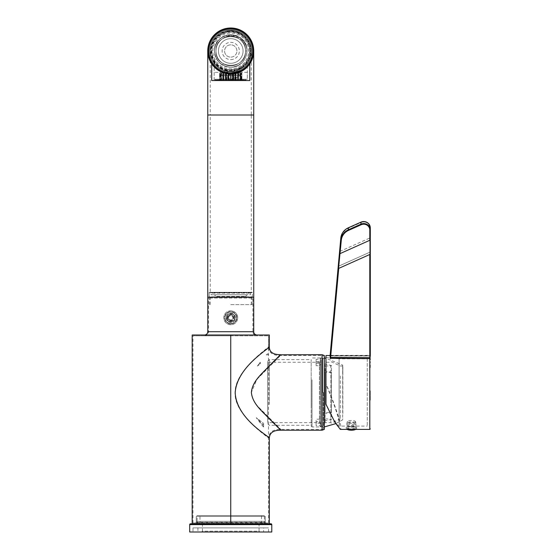 <?xml version="1.0" encoding="UTF-8"?>
<svg xmlns="http://www.w3.org/2000/svg" width="560" height="560" viewBox="0 0 560 560"><rect width="100%" height="100%" fill="white"/><g stroke="black" fill="none" stroke-linecap="round" stroke-linejoin="round"><path stroke-width="0.42" stroke-dasharray="2.8 2.1" d="M266.245 354.879C267.659 354.83 267.659 354.83 266.245 354.879L267.309 353.619L268.317 354.809L266.245 354.879L267.309 353.619L268.317 354.809L266.245 354.879M257.019 334.999L204.484 334.999L257.019 334.999M257.019 335.818L204.484 335.818L257.019 335.818C254.52 335.573 253.155 334.208 252.91 331.716L208.586 331.716L252.91 331.716L252.91 298.06L208.586 298.06L252.91 298.06M204.484 335.818C206.976 335.573 208.341 334.208 208.586 331.716L208.586 298.06M264.404 516.404L264.404 522.641L265.552 523.789L195.944 523.789L197.092 522.641L264.404 522.641L197.092 522.641L197.092 516.404L264.404 516.404L197.092 516.404M195.944 523.789L265.552 523.789M230.748 323.918C234.493 323.554 236.544 321.496 236.908 317.758C236.544 314.02 234.493 311.969 230.748 311.605C227.01 311.969 224.959 314.02 224.595 317.758C224.959 321.496 227.01 323.547 230.748 323.918C234.486 323.547 236.537 321.496 236.908 317.758C236.537 314.02 234.486 311.969 230.748 311.605C227.003 311.969 224.952 314.02 224.595 317.758C224.952 321.496 227.003 323.554 230.748 323.918M253.729 297.241L207.767 297.241L253.729 297.241M230.748 304.626L252.091 304.626L230.748 304.626M230.748 523.789L192.171 523.789L269.325 523.789L230.748 523.789L230.748 334.999L254.555 334.999M269.325 523.789L269.325 438.137C270.606 438.137 233.8 415.352 235.193 392.483C234.913 369.614 271.187 346.661 269.325 346.661M226.478 317.758C226.73 320.348 228.151 321.776 230.748 322.028C233.345 321.776 234.766 320.348 235.018 317.758A4.27 4.27 0 0 0 230.748 313.488A4.27 4.27 0 0 0 226.478 317.758A4.27 4.27 0 0 0 230.748 322.028A4.27 4.27 0 0 0 235.018 317.758C235.284 312.249 226.219 312.249 226.478 317.758C226.212 323.26 235.277 323.274 235.018 317.758C234.766 315.168 233.345 313.747 230.748 313.488C228.151 313.747 226.73 315.168 226.478 317.758M227.304 317.758A3.451 3.451 0 0 0 230.748 321.209A3.451 3.451 0 0 0 234.199 317.758C231.896 313.313 229.6 313.313 227.304 317.758C229.6 322.21 231.896 322.21 234.199 317.758A3.451 3.451 0 0 0 230.748 314.314A3.451 3.451 0 0 0 227.304 317.758M322.07 430.213L322.07 354.697M280.805 430.213L268.737 418.25C262.458 411.362 252.497 403.97 251.377 392.455C251.601 387.758 253.876 382.942 258.209 378.007L280.469 355.516L258.209 378.007C253.778 383.152 251.503 387.968 251.377 392.455C251.993 397.796 254.296 402.591 258.286 406.84L280.805 429.394L258.293 406.84C254.303 402.605 252 397.81 251.377 392.455L256.942 379.309L266.14 369.012L279.692 355.509M279.832 355.362L280.378 354.788M324.324 355.516L324.324 429.394M323.176 392.455L323.176 426.111L323.176 392.455M195.608 522.97L196.273 522.305L265.223 522.305L196.273 522.305L196.273 516.404L265.223 516.404L196.273 516.404L265.223 516.404L196.273 516.404L197.092 515.585L264.404 515.585L265.223 516.404L265.223 522.305L265.895 522.97L195.608 522.97L265.895 522.97M230.748 310.779C226.499 311.199 224.175 313.523 223.769 317.758C224.175 321.993 226.499 324.324 230.748 324.737C234.99 324.324 237.314 322 237.727 317.758C237.314 313.516 234.99 311.192 230.748 310.779M237.727 317.758A6.979 6.979 0 0 0 230.748 310.779A6.979 6.979 0 0 0 223.769 317.758A6.979 6.979 0 0 0 230.748 324.737A6.979 6.979 0 0 0 237.727 317.758M235.354 317.758A4.606 4.606 0 0 0 230.748 313.152A4.606 4.606 0 0 0 226.142 317.758A4.606 4.606 0 0 0 230.748 322.364A4.606 4.606 0 0 0 235.354 317.758M321.923 392.455L321.923 429.394L321.923 392.455M323.505 392.455L323.505 428.82L323.505 392.455M322.833 392.455L322.833 357.98L322.833 392.455M320.222 392.455L320.222 357.98L320.222 392.455M230.748 335.818L268.506 335.818L192.99 335.818L230.748 335.818L230.748 522.97L268.506 522.97L192.99 522.97L230.748 522.97L230.748 335.818M323.505 428.82L321.923 429.394L280.805 429.394C273.175 429.212 269.073 432.131 268.506 438.137L268.506 346.661C268.625 352.562 272.608 355.516 280.469 355.516L321.923 355.516L323.505 356.09M268.506 522.97L268.506 438.137C269.759 438.137 233.73 415.352 235.095 392.483C234.822 369.614 270.333 346.661 268.506 346.661L268.506 335.818L268.506 346.661M192.99 522.97L192.99 335.818M230.748 334.999L192.171 334.999M263.585 426.93L256.235 417.662L262.759 424.508L256.235 417.662L263.585 423.374L263.592 427.175L256.235 417.662L263.585 423.374L263.585 426.93L263.585 425.075L262.759 424.249L263.585 425.075L263.585 423.374L263.585 426.93M262.759 424.046L262.759 424.508L262.759 424.046M257.397 366.072L260.302 362.194L260.302 363.825L260.302 363.146L257.397 366.072L260.302 363.146L260.302 362.194L260.302 363.825L257.397 366.072L260.302 362.194L260.302 363.825L257.397 366.072M319.403 363.307L316.12 363.307L316.12 365.715L319.403 365.715L319.403 422.66L319.403 421.603L316.12 421.603L316.12 419.195L319.403 419.195L321.041 420.735L321.041 360.605L321.041 361.774L319.403 363.307L319.403 362.25L267.687 362.25L267.687 422.66L267.687 362.25M319.403 419.195L319.403 362.25L321.041 360.605M320.222 423.192L320.222 357.98L320.222 359.317L316.12 359.317L316.12 361.725L320.222 361.725L320.222 426.93L320.222 425.593L316.12 425.593L316.12 423.192L320.222 423.192L321.041 422.422L321.041 420.735M312.011 379.834L312.011 426.93L312.011 379.834M267.687 403.872L267.687 361.263L267.687 403.872M269.325 404.474L269.325 359.625L269.325 404.474M320.222 361.725L321.041 362.488L321.041 426.111L321.041 424.83L320.222 425.593M311.192 380.135L311.192 426.111L311.192 380.135M311.192 404.474L311.192 359.625L311.192 404.474M316.12 423.192L316.12 419.195M316.12 421.603L316.12 425.593M321.041 424.83L321.041 423.136L319.403 421.603M319.403 365.715L321.041 364.175L321.041 423.136M321.041 364.175L321.041 362.488M316.12 365.715L316.12 361.725M316.12 363.307L316.12 359.317M321.041 361.774L321.041 360.087L320.222 359.317M321.041 422.422L321.041 360.087M342.832 413.56L342.65 365.078L342.65 419.839L335.664 423.661M324.324 414.001L324.324 357.98L324.324 414.001M342.832 371.35L342.65 365.078L325.969 358.26M324.324 365.232L324.324 423.486L324.324 364.035L324.324 365.232L325.143 365.953L325.143 412.398L324.324 412.944M340.333 375.935L340.333 418.887L340.333 375.935M324.324 413.847A42.917 28.336 180 0 0 331.45 412.685L331.45 365.575A42.917 37.646 180 0 0 324.324 364.035M342.832 408.975L342.832 366.023L342.832 408.975M324.324 371.063A42.917 28.336 0 0 1 331.45 372.225L331.45 419.335A42.917 37.646 0 0 1 324.324 420.882M324.324 419.678L325.143 418.957L325.143 422.66L325.143 372.512L330.82 372.512L330.82 422.66L330.82 418.957L331.45 419.335M325.143 418.957L330.82 418.957M325.143 372.512L324.324 371.973M325.143 365.953L330.82 365.953L330.82 412.398L325.143 412.398M330.82 372.512L331.45 372.225M331.45 365.575L330.82 365.953M331.45 412.685L330.82 412.398M230.748 71.505A20.524 20.524 0 0 1 210.224 50.981A20.524 20.524 0 0 1 230.748 30.464A20.524 20.524 0 0 1 251.272 50.981A20.524 20.524 0 0 0 230.748 30.464A20.524 20.524 0 0 0 224.672 70.588L224.672 71.442A21.343 21.343 0 0 1 230.748 29.645A21.343 21.343 0 0 1 236.824 71.442L236.824 70.588A20.524 20.524 0 0 0 251.272 50.981A20.524 20.524 0 0 1 230.748 71.505C231.98 71.484 231.98 71.484 230.748 71.505C231.98 71.484 231.98 71.484 230.748 71.505C229.523 71.484 229.523 71.484 230.748 71.505C229.523 71.484 229.523 71.484 230.748 71.505A20.524 20.524 0 0 0 251.272 50.981A20.524 20.524 0 0 1 230.748 71.505A20.524 20.524 0 0 1 210.224 50.981A20.524 20.524 0 0 1 230.748 30.464A20.524 20.524 0 0 1 251.272 50.981A20.524 20.524 0 0 1 230.748 71.505A20.524 20.524 0 0 1 210.224 50.981A20.524 20.524 0 0 1 230.748 30.464A20.524 20.524 0 0 1 251.272 50.981A20.524 20.524 0 0 0 230.748 30.464M224.672 71.442L224.672 73.15A22.981 22.981 0 0 1 230.748 28A22.981 22.981 0 0 1 253.729 50.981A22.981 22.981 0 0 1 230.748 73.969A22.981 22.981 0 0 1 207.767 50.981A22.981 22.981 0 0 1 230.748 28A22.981 22.981 0 0 1 236.824 73.15L236.824 71.442M252.336 292.313L209.16 292.313L252.336 292.313L252.336 297.241L209.16 297.241L252.336 297.241M209.16 292.313L209.16 297.241M224.672 70.588A20.524 20.524 0 0 0 236.824 70.588L236.824 73.15A22.981 22.981 0 0 1 224.672 73.15L224.672 70.588M207.767 115.01L251.272 115.01L251.272 292.313L210.224 292.313L251.272 292.313L250.446 293.132L250.446 294.777L211.05 294.777L211.05 293.132L250.446 293.132L211.05 293.132L210.224 292.313L251.272 292.313L210.224 292.313L210.224 115.01L230.748 115.01L210.224 115.01L210.224 50.981C210.945 61.537 216.398 68.236 226.59 71.078C238.777 74.039 251.692 63.518 251.272 50.981L251.272 115.01L230.748 115.01L253.729 115.01M209.573 297.241L251.923 297.241L209.573 297.241L209.16 296.828L252.336 296.828L209.16 296.828L209.16 292.726L252.336 292.726L209.16 292.726L209.573 292.313L251.923 292.313L209.573 292.313M251.923 297.241L252.336 296.828L252.336 292.726L251.923 292.313M211.05 294.777L250.446 294.777M247.163 294.777L245.525 296.415L245.525 297.241L215.971 297.241L215.971 296.415L245.525 296.415L215.971 296.415L214.333 294.777L247.163 294.777L214.333 294.777M215.971 297.241L245.525 297.241M250.285 50.981A19.537 19.537 0 0 1 230.748 70.518A19.537 19.537 0 0 1 211.211 50.981A19.537 19.537 0 0 1 230.748 31.451A19.537 19.537 0 0 1 250.285 50.981M251.104 50.981A20.356 20.356 0 0 1 230.748 71.344A20.356 20.356 0 0 1 210.392 50.981A20.356 20.356 0 0 1 230.748 30.625A20.356 20.356 0 0 1 251.104 50.981A20.356 20.356 0 0 1 230.748 71.344A20.356 20.356 0 0 1 210.392 50.981A20.356 20.356 0 0 1 230.748 30.625A20.356 20.356 0 0 1 251.104 50.981A20.356 20.356 0 0 1 230.748 71.344A20.356 20.356 0 0 1 210.392 50.981A20.356 20.356 0 0 1 230.748 30.625A20.356 20.356 0 0 1 251.104 50.981A20.356 20.356 0 0 1 230.748 71.344A20.356 20.356 0 0 1 210.392 50.981A20.356 20.356 0 0 1 230.748 30.625A20.356 20.356 0 0 1 251.104 50.981A20.356 20.356 0 0 1 230.748 71.344A20.356 20.356 0 0 1 210.392 50.981A20.356 20.356 0 0 1 230.748 30.625A20.356 20.356 0 0 1 251.104 50.981A20.356 20.356 0 0 1 230.748 71.344A20.356 20.356 0 0 1 210.392 50.981A20.356 20.356 0 0 1 230.748 30.625A20.356 20.356 0 0 1 251.104 50.981A20.356 20.356 0 0 1 230.748 71.344A20.356 20.356 0 0 1 210.392 50.981A20.356 20.356 0 0 1 230.748 30.625A20.356 20.356 0 0 1 251.104 50.981A20.356 20.356 0 0 1 227.465 71.071A20.356 20.356 0 0 1 210.392 50.981A20.356 20.356 0 0 1 230.748 30.625A20.356 20.356 0 0 1 251.104 50.981M208.586 50.981A22.162 22.162 0 0 0 227.465 72.905A22.162 22.162 0 0 1 208.586 50.981A22.162 22.162 0 0 1 230.748 28.819A22.162 22.162 0 0 1 252.91 50.981A22.162 22.162 0 0 0 230.748 28.819A22.162 22.162 0 0 0 208.586 50.981M227.465 69.552L227.465 72.905L227.465 69.552A18.851 18.851 0 0 0 234.031 69.552L234.031 72.905A22.162 22.162 0 0 0 252.91 50.981A22.162 22.162 0 0 1 234.031 72.905L234.031 69.552M212.856 50.981A17.892 17.892 0 0 1 230.748 33.089A17.892 17.892 0 0 1 248.64 50.981A17.892 17.892 0 0 1 230.748 68.88A17.892 17.892 0 0 1 212.856 50.981M227.472 322.483A5.747 5.747 0 0 0 235.473 321.034A5.747 5.747 0 0 0 234.024 313.033A5.747 5.747 0 0 0 226.023 314.489A5.747 5.747 0 0 0 227.472 322.483A5.747 5.747 0 0 0 235.473 321.034A5.747 5.747 0 0 0 234.024 313.033A5.747 5.747 0 0 0 226.023 314.489A5.747 5.747 0 0 0 227.472 322.483A5.747 5.747 0 0 1 226.023 314.489A5.747 5.747 0 0 1 234.024 313.033M228.326 316.078A2.954 2.954 0 0 1 232.428 315.336A2.954 2.954 0 0 1 233.177 319.438A2.954 2.954 0 0 0 232.428 315.336A2.954 2.954 0 0 0 228.326 316.078A2.954 2.954 0 0 0 229.068 320.187A2.954 2.954 0 0 0 233.177 319.438A2.954 2.954 0 0 1 229.068 320.187A2.954 2.954 0 0 1 228.326 316.078M228.606 318.773L230.552 320.117L232.694 319.109L232.89 316.75L230.944 315.399L228.802 316.407L228.606 318.773L230.552 320.117L232.694 319.109L232.89 316.75L230.944 315.399L228.802 316.407A2.38 2.38 0 0 1 232.106 315.805A2.38 2.38 0 0 1 232.708 319.116A2.38 2.38 0 0 1 229.39 319.718A2.38 2.38 0 0 1 228.795 316.4L228.606 318.773M202.433 523.789L202.433 531.181L259.07 531.181L259.889 532L201.607 532L202.433 531.181L259.07 531.181L259.07 523.789L202.433 523.789L259.07 523.789M197.918 527.898L197.918 532L263.585 532L263.585 527.898L197.918 527.898L263.585 527.898M192.99 532L268.506 532L192.99 532L192.99 527.898L268.506 527.898L192.99 527.898M268.506 532L268.506 527.898M264.243 523.789L197.26 523.789L264.243 523.789L264.243 521.332L197.26 521.332L264.243 521.332M197.26 523.789L197.26 521.332M265.223 521.332L196.273 521.332L265.223 521.332L265.223 516.404M196.273 521.332L196.273 516.404M199.969 523.789L261.534 523.789L199.969 523.789L199.969 515.585L261.534 515.585L199.969 515.585M261.534 523.789L261.534 515.585M264.404 515.585L197.092 515.585M270.97 523.789L190.526 523.789L270.97 523.789M355.929 424.788C356.209 422.849 346.619 422.849 346.899 424.788C346.619 426.083 356.202 426.09 355.929 424.788L355.929 427.938C356.209 426.034 346.619 426.034 346.899 427.938C346.619 429.268 356.202 429.275 355.929 427.938A4.515 1.253 180 0 1 355.474 428.491A4.515 1.253 180 0 1 350.399 429.163A4.515 1.253 180 0 1 346.899 427.938A4.515 1.253 180 0 1 347.354 427.392A4.515 1.253 180 0 1 352.429 426.72A4.515 1.253 180 0 1 355.929 427.938L355.929 423.213A4.515 1.253 180 0 1 355.474 423.759A4.515 1.253 180 0 1 350.399 424.431A4.515 1.253 180 0 1 346.899 423.213A4.515 1.253 180 0 1 346.913 423.115A4.515 1.253 180 0 1 347.354 422.66A4.515 1.253 180 0 1 352.254 421.981A4.515 1.253 180 0 1 355.915 423.115A4.515 1.253 180 0 1 355.929 423.213M346.899 424.788L346.899 423.213M367.255 358.799L367.255 426.111L367.255 358.799L339.087 358.799L339.087 421.351L339.556 424.788L339.087 426.097C337.064 425.775 332.696 418.327 325.969 403.753L325.969 383.782C333.529 400.715 341.579 424.438 340.949 427.938L340.333 429.394M325.969 357.42L339.087 358.799L339.087 426.111L367.255 426.111M330.071 358.302L330.071 356.062L330.61 355.355L330.12 355.439M330.071 355.936L369.803 355.936L369.803 355.516L370.293 356.426L370.293 355.488L369.803 355.355L330.61 355.355L339.878 251.426L369.999 237.937L369.999 252.126L338.527 266.224M370.293 229.88L370.293 227.871L369.803 227.738L369.999 237.937M370.293 358.393L370.293 359.856L370.293 358.393M370.293 367.598L370.293 361.501L370.293 367.598M370.293 390.824L370.293 400.4L370.293 390.824M369.999 252.126L338.737 266.119M325.969 383.782L325.969 355.516M339.087 421.351C337.064 412.538 332.696 400.19 325.969 384.314M325.969 404.285L325.969 403.753M339.878 251.426L369.803 238.014M369.999 240.191L339.878 253.687M369.803 252.203L369.803 355.943L330.498 355.943L330.61 355.355M350.371 429.394A5.334 1.484 180 0 1 346.08 428.001A5.334 1.484 180 0 1 346.619 427.294A5.334 1.484 180 0 1 352.716 426.503A5.334 1.484 180 0 1 356.748 428.001A5.334 1.484 180 0 1 356.209 428.589A5.334 1.484 180 0 1 352.457 429.394M347.298 429.394A4.354 1.211 180 0 1 347.494 428.47A4.354 1.211 180 0 1 353.318 427.91A4.354 1.211 180 0 1 355.327 429.527M355.075 422.128A4.074 1.134 180 0 1 350.343 422.723A4.074 1.134 180 0 1 347.354 421.547A4.074 1.134 180 0 1 347.753 421.134A4.074 1.134 180 0 1 352.177 420.518A4.074 1.134 180 0 1 355.474 421.547A4.074 1.134 180 0 1 355.075 422.128M249.627 50.981A18.879 18.879 0 0 0 230.748 32.102A18.879 18.879 0 0 0 211.869 50.981A18.879 18.879 0 0 0 230.748 69.86A18.879 18.879 0 0 0 249.627 50.981A18.879 18.879 0 0 0 230.748 32.102A18.879 18.879 0 0 0 211.869 50.981A18.879 18.879 0 0 0 230.748 69.86A18.879 18.879 0 0 0 249.627 50.981M218.435 50.981A12.313 12.313 0 0 0 230.748 63.294A12.313 12.313 0 0 0 243.061 50.981A12.313 12.313 0 0 0 230.748 38.668A12.313 12.313 0 0 0 218.435 50.981A12.313 12.313 0 0 0 230.748 63.294A12.313 12.313 0 0 0 243.061 50.981A12.313 12.313 0 0 0 230.748 38.668A12.313 12.313 0 0 0 218.435 50.981A12.313 12.313 0 0 1 230.748 38.668A12.313 12.313 0 0 1 243.061 50.981A12.313 12.313 0 0 1 230.748 63.294A12.313 12.313 0 0 1 218.435 50.981A12.313 12.313 0 0 1 230.748 38.668A12.313 12.313 0 0 1 243.061 50.981A12.313 12.313 0 0 1 230.748 63.294A12.313 12.313 0 0 1 218.435 50.981M252.091 50.981A21.343 21.343 0 0 0 230.748 29.645A21.343 21.343 0 0 0 209.405 50.981A21.343 21.343 0 0 0 230.748 72.324A21.343 21.343 0 0 0 252.091 50.981A21.343 21.343 0 0 0 230.748 29.645A21.343 21.343 0 0 0 209.405 50.981A21.343 21.343 0 0 0 230.748 72.324A21.343 21.343 0 0 0 252.091 50.981A21.343 21.343 0 0 1 230.748 72.324A21.343 21.343 0 0 1 209.405 50.981A21.343 21.343 0 0 1 230.748 29.645A21.343 21.343 0 0 1 252.091 50.981A21.343 21.343 0 0 1 230.748 72.324A21.343 21.343 0 0 1 209.405 50.981A21.343 21.343 0 0 1 230.748 29.645A21.343 21.343 0 0 1 252.091 50.981M215.971 50.981C215.061 31.92 246.435 31.92 245.525 50.981C246.435 31.92 215.061 31.92 215.971 50.981C215.061 31.92 246.435 31.92 245.525 50.981A14.777 14.777 0 0 0 230.748 36.211A14.777 14.777 0 0 0 215.971 50.981C215.061 31.92 246.435 31.92 245.525 50.981C246.435 31.92 215.061 31.92 215.971 50.981C215.061 31.92 246.435 31.92 245.525 50.981C246.435 31.92 215.061 31.92 215.971 50.981C215.061 31.92 246.435 31.92 245.525 50.981C246.435 31.92 215.061 31.92 215.971 50.981A14.777 14.777 0 0 0 230.748 65.758A14.777 14.777 0 0 0 245.525 50.981C246.435 70.042 215.061 70.042 215.971 50.981C215.061 70.042 246.435 70.042 245.525 50.981C246.435 70.042 215.061 70.042 215.971 50.981C215.061 70.042 246.435 70.042 245.525 50.981C246.435 70.042 215.061 70.042 215.971 50.981C215.061 70.042 246.435 70.042 245.525 50.981L247.002 50.981L245.525 50.981C246.435 70.042 215.061 70.042 215.971 50.981C215.061 70.042 246.435 70.042 245.525 50.981A14.777 14.777 0 0 1 230.748 65.758A14.777 14.777 0 0 1 215.971 50.981C216.174 56.581 218.631 60.844 223.363 63.777C218.631 60.844 216.174 56.581 215.971 50.981A14.777 14.777 0 0 0 230.748 65.758A14.777 14.777 0 0 0 245.525 50.981A14.777 14.777 0 0 1 230.748 65.758A14.777 14.777 0 0 1 215.971 50.981A14.777 14.777 0 0 1 230.748 36.211A14.777 14.777 0 0 1 245.525 50.981A14.777 14.777 0 0 0 230.748 36.211A14.777 14.777 0 0 0 215.971 50.981A14.777 14.777 0 0 1 222.362 38.822C218.26 41.804 216.125 45.857 215.971 50.981M222.362 38.822C231.728 31.094 247.177 39.046 247.002 50.981C248.003 30.016 213.493 30.016 214.494 50.981C213.745 64.904 232.932 72.849 242.242 62.475C248.542 54.817 248.542 47.152 242.242 39.487C234.577 33.194 226.919 33.194 219.254 39.487C208.887 48.804 216.832 67.984 230.748 67.235C240.618 66.276 246.036 60.858 247.002 50.981C247.751 37.065 228.564 29.12 219.254 39.487C212.954 47.152 212.954 54.817 219.254 62.475C226.919 68.775 234.577 68.775 242.242 62.475C248.542 54.817 248.542 47.152 242.242 39.487C232.932 29.12 213.745 37.065 214.494 50.981C215.46 60.858 220.878 66.276 230.748 67.235C244.664 67.984 252.616 48.804 242.242 39.487C234.577 33.194 226.919 33.194 219.254 39.487C211.694 46.494 213.556 60.284 222.621 65.058L223.363 63.777L222.621 65.058M246.414 79.219L215.082 79.219L246.414 79.219L246.414 79.877L215.082 79.877L246.414 79.877M215.082 79.219L215.082 79.877M247.331 72.324L214.165 72.324L247.331 72.324L247.331 79.219L214.165 79.219L247.331 79.219M214.165 72.324L214.165 79.219M220.486 75.607L241.01 75.607L220.486 75.607L220.486 80.535L241.01 80.535L220.486 80.535M241.01 75.607L241.01 80.535M242.158 79.219L219.338 79.219L242.158 79.219L242.158 80.535L219.338 80.535L242.158 80.535M219.338 79.219L219.338 80.535M218.162 79.219L243.334 79.219L218.162 79.219L218.162 79.877L243.334 79.877L216.916 79.877L222.6 79.877L216.916 79.877L218.148 79.877L218.148 80.535L222.6 80.535L219.093 80.535L219.093 79.877L222.6 79.877L219.093 79.877L219.093 80.535L220.318 80.535L218.148 80.535L220.318 80.535L220.318 79.877L220.318 80.535L216.916 80.535L216.916 79.877L216.916 80.535L218.148 80.535L218.148 79.877M243.334 79.219L243.334 79.877M243.502 80.535L246.008 80.535L243.502 80.535L243.502 79.877L246.008 79.877L243.502 79.877L243.502 80.535M243.88 80.535L245.63 80.535L243.88 80.535L243.88 79.877L245.63 79.877L243.88 79.877L243.88 80.535M246.008 80.535L246.008 79.877L246.008 80.535M245.63 80.535L245.63 79.877L245.63 80.535M243.383 80.535L245.805 80.535L242.753 80.535L243.383 80.535L243.383 79.877L245.805 79.877L242.753 79.877L245.805 79.877L243.383 79.877L243.383 80.535L242.753 80.535L242.753 79.877L242.753 80.535L245.175 80.535L245.175 79.877L245.175 80.535L245.805 80.535L245.805 79.877L245.805 80.535L243.383 80.535M245.35 80.535L243.208 80.535L245.35 80.535L245.35 79.877L241.696 79.877L245.35 79.877L245.35 80.535L243.656 80.535L243.656 79.877L243.656 80.535L243.208 80.535L243.208 79.877L243.208 80.535L241.696 80.535L244.069 80.535L243.208 80.535L244.069 80.535L244.069 79.877L244.069 80.535L242.55 80.535L242.55 79.877L242.55 80.535L241.696 80.535L241.696 79.877L241.696 80.535L243.208 80.535L243.208 79.877L243.208 80.535L244.902 80.535L244.902 79.877L244.902 80.535L245.35 80.535M242.41 80.535L244.58 80.535L241.178 80.535L242.41 80.535L242.41 79.877L244.58 79.877L238.896 79.877L244.58 79.877L242.41 79.877L242.41 80.535L238.896 80.535L242.41 80.535L239.428 80.535L240.639 80.535L240.632 79.877L236.061 79.877L241.878 79.877L240.639 79.877L240.639 80.535L238.896 80.535L238.896 79.877L238.896 80.535L240.674 80.535L240.674 79.877L240.667 80.535L242.41 80.535L242.41 79.877L242.41 80.535L241.178 80.535L241.178 79.877L241.178 80.535L243.355 80.535L243.355 79.877L243.355 80.535L244.58 80.535L244.58 79.877L244.58 80.535L242.41 80.535M241.878 80.535L241.878 79.877L241.878 80.535L239.428 80.535L239.428 79.877L239.442 80.535L236.061 80.535L239.442 80.535L238.189 80.535L238.189 79.877L238.189 80.535L236.061 80.535L236.061 79.877L236.061 80.535L237.314 80.535L237.314 79.877L237.314 80.535L239.442 80.535L239.442 79.877L239.428 80.535L241.878 80.535M238.931 80.535L236.572 80.535L238.931 80.535L238.931 79.877L236.572 79.877L238.931 79.877L236.572 79.877L238.931 79.877L238.931 80.535L238.056 80.535L238.056 79.877L238.056 80.535L236.572 80.535L236.572 79.877L236.572 80.535L237.447 80.535L237.447 79.877L237.447 80.535L238.931 80.535M235.235 80.535L232.862 80.535L235.235 80.535L235.235 79.877L235.886 79.877L232.862 79.877L235.886 79.877L235.235 79.877L235.235 80.535L232.862 80.535L232.862 79.877L232.862 80.535L233.513 80.535L233.513 79.877L233.513 80.535L235.886 80.535L235.886 79.877L235.886 80.535L235.235 80.535M235.431 80.535L233.317 80.535L235.431 80.535L235.431 79.877L233.317 79.877L235.431 79.877L233.317 79.877L235.431 79.877L235.431 80.535L234.976 80.535L234.976 79.877L234.976 80.535L233.317 80.535L233.317 79.877L233.317 80.535L233.772 80.535L233.772 79.877L233.772 80.535L235.431 80.535M231.973 80.535L229.523 80.535L231.973 80.535L231.973 79.877L229.523 79.877L231.973 79.877L229.523 79.877L231.973 79.877L231.973 80.535L229.523 80.535L229.523 79.877L229.523 80.535L231.973 80.535L231.973 79.877L231.973 80.535M231.609 80.535L229.894 80.535L231.609 80.535L231.609 79.877L229.894 79.877L231.609 79.877L229.894 79.877L231.609 79.877L231.609 80.535L229.894 80.535L229.894 79.877L229.894 80.535L231.609 80.535L231.609 79.877L231.609 80.535M228.634 80.535L225.617 80.535L228.634 80.535L228.634 79.877L225.617 79.877L228.634 79.877L225.617 79.877L228.634 79.877L228.634 80.535L226.261 80.535L226.261 79.877L226.261 80.535L225.617 80.535L225.617 79.877L225.617 80.535L227.983 80.535L227.983 79.877L227.983 80.535L228.634 80.535M227.724 80.535L226.072 80.535L228.179 80.535L227.724 80.535L227.724 79.877L226.072 79.877L228.179 79.877L226.072 79.877L227.724 79.877L227.724 80.535L228.179 80.535L228.179 79.877L228.179 80.535L226.52 80.535L226.52 79.877L226.52 80.535L226.072 80.535L226.072 79.877L226.072 80.535L227.724 80.535M225.435 80.535L222.054 80.535L225.435 80.535L225.435 79.877L222.054 79.877L225.435 79.877L222.054 79.877L225.435 79.877L225.435 80.535L223.307 80.535L223.307 79.877L223.307 80.535L222.054 80.535L222.054 79.877L222.054 80.535L224.182 80.535L224.182 79.877L224.182 80.535L225.435 80.535M224.049 80.535L222.565 80.535L224.924 80.535L224.049 80.535L224.049 79.877L222.565 79.877L224.924 79.877L222.565 79.877L224.049 79.877L224.049 80.535L224.924 80.535L224.924 79.877L224.924 80.535L223.44 80.535L223.44 79.877L223.44 80.535L222.565 80.535L222.565 79.877L222.565 80.535L224.049 80.535M220.829 80.535L222.068 80.535L220.829 80.535L220.822 79.877L222.068 79.877L219.618 79.877L220.829 79.877L220.829 80.535L222.6 80.535L222.6 79.877L222.6 80.535L220.864 80.535L220.864 79.877L220.857 80.535L219.093 80.535L219.093 79.877L219.093 80.535L222.068 80.535L222.068 79.877L222.068 80.535L219.618 80.535L219.618 79.877L219.618 80.535L220.829 80.535L220.822 79.877L220.829 80.535M218.288 80.535L219.807 80.535L218.288 80.535L218.288 79.877L217.434 79.877L219.807 79.877L216.153 79.877L219.807 79.877L217.434 79.877L218.288 79.877L218.288 80.535L216.153 80.535L218.288 80.535L217.84 80.535L217.84 79.877L217.84 80.535L216.153 80.535L216.153 79.877L216.153 80.535L216.594 80.535L216.594 79.877L216.594 80.535L218.288 80.535L218.288 79.877L218.288 80.535L219.807 80.535L219.807 79.877L219.807 80.535L218.946 80.535L218.946 79.877L218.946 80.535L217.434 80.535L217.434 79.877L217.434 80.535L218.288 80.535M218.75 80.535L215.691 80.535L218.75 80.535L218.75 79.877L215.691 79.877L218.75 79.877L215.691 79.877L218.75 79.877L218.75 80.535L218.113 80.535L218.113 79.877L218.113 80.535L215.691 80.535L215.691 79.877L215.691 80.535L216.328 80.535L216.328 79.877L216.328 80.535L218.75 80.535M217.994 80.535L215.488 80.535L217.994 80.535L217.994 79.877L215.488 79.877L217.994 79.877L217.994 80.535M217.616 80.535L215.866 80.535L217.616 80.535L217.616 79.877L215.866 79.877L217.616 79.877L217.616 80.535M215.488 80.535L215.488 79.877L215.488 80.535M215.866 80.535L215.866 79.877L215.866 80.535M220.864 80.535L220.864 79.877L220.857 80.535M229.523 80.535L229.523 79.877L229.523 80.535M229.894 80.535L229.894 79.877L229.894 80.535M240.674 80.535L240.674 79.877L240.667 80.535M240.632 80.535L240.632 79.877L240.639 80.535M222.936 80.451L223.643 80.451L222.936 80.451L222.656 73.066L222.656 80.451L223.363 80.451L222.656 80.451L222.656 73.066L222.936 80.451M223.643 73.066L223.643 80.451L225.736 80.451L221.557 80.451L225.736 80.451L221.557 80.451L225.736 80.451L221.557 80.451L223.643 80.451L223.643 73.066L225.736 73.066L225.736 80.451L225.736 73.066L223.643 73.066L225.736 73.066L225.344 73.066L225.344 80.451L225.708 80.451L225.344 80.451L225.344 73.066L225.736 73.066L221.557 73.066L225.736 73.066L221.557 73.066L225.736 73.066L221.557 73.066L223.643 73.066L223.643 80.451L223.643 73.066M225.708 73.066L225.708 80.451L225.708 73.066L225.344 73.066L226.009 73.066L226.009 80.451L228.102 80.451L223.923 80.451L228.102 80.451L223.923 80.451L228.102 80.451L223.923 80.451L228.102 80.451L226.009 80.451L225.708 73.066M226.786 73.066L226.786 80.451L227.619 80.451L226.786 80.451L226.786 73.066L227.619 73.066L227.619 80.451L226.289 80.451L227.619 80.451L227.619 73.066L226.786 73.066M226.289 73.066L226.289 80.451L230.468 80.451L226.289 80.451L230.468 80.451L226.289 80.451L226.289 73.066L228.382 73.066L228.382 80.451L228.382 73.066L226.289 73.066L230.468 73.066L230.468 80.451L230.468 73.066L228.382 73.066L230.468 73.066L228.858 73.066L228.858 80.451L229.341 80.451L228.858 80.451L228.858 73.066L230.468 73.066L226.289 73.066L230.468 73.066L226.289 73.066L226.289 80.451M229.341 73.066L229.341 80.451L230.748 80.451L229.341 80.451L229.341 73.066L230.748 73.066L230.748 80.451L232.841 80.451L228.662 80.451L232.841 80.451L228.662 80.451L232.841 80.451L228.662 80.451L230.748 80.451L230.748 73.066L229.341 73.066M232.155 73.066L232.155 80.451L232.638 80.451L232.155 80.451L232.155 73.066L230.748 73.066L232.638 73.066L232.638 80.451L231.028 80.451L232.638 80.451L232.638 73.066L232.155 73.066M231.028 73.066L231.028 80.451L235.207 80.451L231.028 80.451L235.207 80.451L231.028 80.451L231.028 73.066L233.114 73.066L233.114 80.451L235.207 80.451L233.114 80.451L233.114 73.066L235.207 73.066L235.207 80.451L235.207 73.066L233.114 73.066L235.207 73.066L233.877 73.066L233.877 80.451L234.71 80.451L233.877 80.451L233.877 73.066L235.207 73.066L231.028 73.066L235.207 73.066L231.028 73.066L231.028 80.451M234.71 73.066L234.71 80.451L235.487 80.451L234.71 80.451L234.71 73.066L233.877 73.066L235.487 73.066L235.487 80.451L237.573 80.451L233.394 80.451L237.573 80.451L233.394 80.451L237.573 80.451L233.394 80.451L237.573 80.451L235.487 80.451L235.487 73.066L234.71 73.066M235.788 73.066L235.788 80.451L236.152 80.451L235.788 80.451L235.788 73.066L236.152 73.066L236.152 80.451L235.767 80.451L236.152 80.451L236.152 73.066L235.788 73.066M235.767 73.066L235.767 80.451L239.946 80.451L235.767 80.451L239.946 80.451L235.767 80.451L235.767 73.066L237.853 73.066L237.853 80.451L239.946 80.451L237.853 80.451L237.853 73.066L235.767 73.066L238.56 73.066L238.84 80.451L238.56 73.066L235.767 73.066L239.946 73.066L235.767 73.066L239.946 73.066L235.767 73.066L235.767 80.451M238.84 73.066L238.84 80.451L238.133 80.451L238.84 80.451L238.84 73.066L238.133 73.066L238.133 80.451L241.836 80.451L238.133 80.451L238.133 73.066L238.84 73.066M240.499 73.066L241.549 73.066L240.219 73.066L240.219 80.451L241.906 80.451L240.219 80.451L240.219 73.066L238.133 73.066L241.549 73.066L241.549 80.451L241.549 73.066L241.276 80.451L241.276 73.066L240.499 73.066L240.499 80.451L240.8 73.066L240.8 80.451L240.8 73.066L240.611 80.451L240.611 73.066L240.219 73.066L240.219 80.451L240.219 73.066L238.133 73.066L238.133 80.451L238.133 73.066L241.836 73.066L241.836 80.451L241.836 73.066L240.219 73.066L240.219 80.451L240.219 73.066L238.133 73.066L241.906 73.066L241.906 80.451L241.906 73.066L240.499 73.066L240.499 80.451M223.363 73.066L223.363 80.451L219.66 80.451L223.363 80.451L223.363 73.066L221.277 73.066L221.277 80.451L219.59 80.451L221.277 80.451L221.277 73.066L223.363 73.066L223.363 80.451L223.363 73.066L219.947 73.066L219.947 80.451L219.947 73.066L220.227 80.451L220.227 73.066L220.997 73.066L220.997 80.451L220.696 73.066L220.696 80.451L220.696 73.066L220.885 80.451L220.885 73.066L221.277 73.066L221.277 80.451L221.277 73.066L223.363 73.066L219.66 73.066L219.66 80.451L219.66 73.066L221.277 73.066L221.277 80.451L221.277 73.066L223.363 73.066M219.59 73.066L219.59 80.451L219.59 73.066L220.997 73.066L219.59 73.066M220.997 73.066L219.947 73.066L221.277 73.066L220.696 73.066L220.997 80.451M226.009 73.066L228.102 73.066L223.923 73.066L228.102 73.066L223.923 73.066L228.102 73.066L223.923 73.066L228.102 73.066L226.009 73.066L226.009 80.451L226.009 73.066M235.487 73.066L233.394 73.066L237.573 73.066L233.394 73.066L237.573 73.066L233.394 73.066L237.573 73.066L235.487 73.066L235.487 80.451L235.487 73.066M230.748 73.066L232.841 73.066L228.662 73.066L232.841 73.066L228.662 73.066L232.841 73.066L228.662 73.066L230.748 73.066L230.748 80.451L230.748 73.066M239.946 73.066L237.853 73.066L239.946 73.066L239.946 80.451M235.207 73.066L233.114 73.066L235.207 73.066L235.207 80.451M228.382 73.066L228.382 80.451L228.382 73.066M230.468 73.066L230.468 80.451M232.841 73.066L232.841 80.451L232.841 73.066M228.662 73.066L228.662 80.451L228.662 73.066M223.923 73.066L223.923 80.451L223.923 73.066M228.102 73.066L228.102 80.451L228.102 73.066M233.114 73.066L233.114 80.451L233.114 73.066M233.394 73.066L233.394 80.451L233.394 73.066M237.573 73.066L237.573 80.451L237.573 73.066M237.853 73.066L237.853 80.451L237.853 73.066M225.736 73.066L225.736 80.451M221.557 73.066L221.557 80.451M230.748 44.828A6.153 6.153 0 0 0 224.595 50.981A6.153 6.153 0 0 0 230.748 57.141A6.153 6.153 0 0 0 236.908 50.981A6.153 6.153 0 0 0 230.748 44.828A6.153 6.153 0 0 0 224.595 50.981A6.153 6.153 0 0 0 230.748 57.141A6.153 6.153 0 0 0 236.908 50.981A6.153 6.153 0 0 0 230.748 44.828A6.153 6.153 0 0 0 224.595 50.981A6.153 6.153 0 0 0 230.748 57.141M230.748 63.294A12.313 12.313 0 0 0 243.061 50.981A12.313 12.313 0 0 0 230.748 38.668A12.313 12.313 0 0 0 218.435 50.981A12.313 12.313 0 0 0 230.748 63.294A12.313 12.313 0 0 0 243.061 50.981A12.313 12.313 0 0 0 230.748 38.668A12.313 12.313 0 0 0 218.435 50.981A12.313 12.313 0 0 0 230.748 63.294M236.908 50.981A6.153 6.153 0 0 0 230.748 44.828A6.153 6.153 0 0 0 224.595 50.981A6.153 6.153 0 0 0 230.748 57.141A6.153 6.153 0 0 0 236.908 50.981A6.153 6.153 0 0 0 230.748 44.828A6.153 6.153 0 0 0 224.595 50.981A6.153 6.153 0 0 0 230.748 57.141A6.153 6.153 0 0 0 236.908 50.981M230.748 74.69L222.131 74.69L230.748 74.69M230.748 73.969C231.98 73.948 231.98 73.948 230.748 73.969C231.98 73.948 231.98 73.948 230.748 73.969C229.523 73.948 229.523 73.948 230.748 73.969C229.523 73.948 229.523 73.948 230.748 73.969A22.981 22.981 0 0 1 207.767 50.981A22.981 22.981 0 0 1 230.748 28A22.981 22.981 0 0 1 253.729 50.981A22.981 22.981 0 0 1 230.748 73.969A22.981 22.981 0 0 1 207.767 50.981A22.981 22.981 0 0 1 230.748 28M230.748 70.462L231.7 70.462L230.748 70.462M249.795 80.535L211.708 80.535M211.708 63.854L215.635 68.299L225.645 73.395L238.553 72.604L247.331 66.899M247.331 80.535L214.165 80.535L247.331 80.535L247.331 63.077C247.163 63.756 240.352 71.876 230.776 71.505C221.207 71.918 214.319 63.756 214.165 63.077C214.34 63.756 221.123 71.862 230.692 71.505C240.275 71.932 247.177 63.763 247.331 63.077M214.165 80.535L214.165 63.077M228.802 73.885L226.835 73.633M234.031 69.573L227.465 69.573A18.879 18.879 0 0 0 234.031 69.573L234.031 73.969L227.465 73.969L234.031 73.969L234.031 69.573M227.465 69.573L227.465 73.969L227.465 69.573M253.729 331.716L207.767 331.716M227.465 69.811A19.11 19.11 0 0 1 211.638 50.981A19.11 19.11 0 0 1 230.748 31.878A19.11 19.11 0 0 1 249.858 50.981A19.11 19.11 0 0 1 234.031 69.811M227.465 70.637A19.929 19.929 0 0 1 210.819 50.981A19.929 19.929 0 0 1 230.748 31.052A19.929 19.929 0 0 1 250.677 50.981A19.929 19.929 0 0 1 234.031 70.637M228.41 321.132C230.16 322.175 231.847 322.077 233.464 320.838A4.102 4.102 0 0 0 234.584 319.221C235.179 317.268 234.682 315.658 233.086 314.384C231.336 313.341 229.649 313.439 228.032 314.678A4.102 4.102 0 0 0 226.912 316.302C226.317 318.248 226.821 319.858 228.41 321.132M189.707 524.615L271.789 524.615M330.113 355.516L369.803 355.516L369.803 429.394M340.081 251.321L341.292 238.049A12.642 12.145 0 0 1 348.544 228.102L361.158 222.446A6.076 5.838 0 0 1 369.803 227.738M369.803 355.943L369.803 355.936A0.49 0.49 0 0 1 370.293 356.426L369.803 355.943M341.292 238.049L340.802 238.14M230.748 59.605A8.617 8.617 0 0 0 239.365 50.981A8.617 8.617 0 0 0 230.748 42.364A8.617 8.617 0 0 0 222.131 50.981A8.617 8.617 0 0 0 230.748 59.605M268.317 354.809L267.309 353.619M210.224 304.626L210.224 297.241M320.222 426.111L323.176 426.111L324.324 427.259M252.091 304.626L252.091 298.06M321.041 358.799L320.222 357.98L322.833 357.98L323.505 357.315M323.505 427.602L322.833 426.93L312.011 426.93L311.192 426.111M324.324 357.651L323.176 358.799L320.222 358.799M209.405 304.626L209.405 298.06M251.272 304.626L251.272 297.241M267.687 423.647L269.325 425.292L311.192 425.292M321.041 424.305L319.403 422.66L267.687 422.66M320.222 357.98L312.011 357.98L311.192 358.799M267.687 361.263L269.325 359.625L311.192 359.625M321.041 426.111L320.222 426.93M342.832 366.023L340.333 366.023L331.45 361.816L330.82 362.25L325.143 362.25L324.324 361.431M324.324 423.486L325.143 422.66L330.82 422.66L331.45 423.094L340.333 418.887L342.832 418.887M210.224 50.981C210.945 61.537 216.398 68.236 226.59 71.078L235.851 70.861L244.076 66.591C248.752 62.44 251.146 57.232 251.272 50.981C251.146 57.232 248.752 62.44 244.076 66.591L235.851 70.861L226.59 71.078C216.398 68.236 210.945 61.537 210.224 50.981C210.945 40.432 216.398 33.733 226.59 30.891C238.777 27.93 251.692 38.444 251.272 50.981C251.146 44.73 248.752 39.529 244.076 35.378L235.851 31.108L226.59 30.891C216.398 33.733 210.945 40.432 210.224 50.981C210.91 40.572 216.258 33.894 226.275 30.954C238.532 27.769 251.706 38.325 251.272 50.981M346.08 428.001L347.116 429.394M347.354 421.547L346.913 423.115M355.474 421.547L355.915 423.115M356.748 428.001L355.691 429.408M222.131 74.69A10.059 10.059 0 0 0 239.365 74.69M231.7 74.69L231.7 73.948M231.7 71.484L231.7 70.462M229.796 71.484L229.796 70.462M229.796 74.69L229.796 73.948"/><path stroke-width="0.84" d="M204.484 334.999A3.283 3.283 0 0 0 207.767 331.716L253.729 331.716L253.729 297.241L207.767 297.241L253.729 297.241L253.729 115.01L207.767 115.01L207.767 50.981A22.981 22.981 0 0 1 230.748 28A22.981 22.981 0 0 1 253.729 50.981A22.981 22.981 0 0 1 230.748 73.969A22.981 22.981 0 0 1 207.767 50.981A22.981 22.981 0 0 0 230.748 73.969A22.981 22.981 0 0 0 253.729 50.981L253.729 115.01M257.019 334.999A3.283 3.283 0 0 1 253.729 331.716M254.555 334.999L269.325 334.999L269.325 346.661C269.276 351.981 272.986 354.662 280.469 354.697L268.506 366.639C262.325 373.471 252.385 380.996 251.377 392.455C252.497 403.963 262.458 411.369 268.737 418.25L280.749 430.15M322.07 430.213L324.324 429.394L324.324 355.516L322.07 354.697L322.07 430.213L280.805 430.213C273.511 430.115 269.682 432.754 269.325 438.137L269.325 523.789L269.325 438.137C270.683 437.185 236.467 419.447 235.186 392.665C237.006 366.254 270.613 347.977 269.325 346.661L269.325 334.999L230.748 334.999L230.748 523.789M280.378 354.788L322.07 354.697M192.171 523.789L192.171 334.999L192.171 523.789L192.171 334.999L230.748 334.999M207.767 331.716L207.767 115.01M271.789 524.615A0.819 0.819 -0 0 0 270.97 523.789L190.526 523.789A0.819 0.819 180 0 0 189.707 524.615L189.707 532L271.789 532L271.789 524.615L189.707 524.615M259.889 532L201.607 532M271.789 532L189.707 532M263.585 532L197.918 532M330.113 355.516L325.969 355.516L325.969 404.285L334.789 422.149L340.333 429.394L369.803 429.394L369.803 358.61L330.071 358.302L340.802 238.14L330.071 358.008M370.293 227.871A6.566 6.307 180 0 0 360.948 222.159L348.334 227.808L348.334 229.817L360.948 224.161L360.948 222.159C366.219 220.801 369.327 222.712 370.293 227.871L370.293 356.013M370.293 356.426L369.803 355.943M370.293 355.488L370.293 229.88A6.566 6.307 0 0 0 360.948 224.161L361.158 224.728L348.544 230.377A12.642 12.145 180 0 0 341.292 240.324L338.527 268.478L369.999 254.387L369.999 240.191L340.081 253.603M338.527 268.478L369.999 254.387M330.12 355.439L330.071 356.062M338.737 268.401L330.498 358.61M370.293 359.065A0.49 0.448 0 0 0 369.803 358.61L369.803 357.63L330.12 357.455M352.457 429.394A5.334 1.484 180 0 1 350.371 429.394M355.327 429.527A4.354 1.211 180 0 1 351.155 430.206A4.354 1.211 180 0 1 347.298 429.394M247.331 66.899L249.795 63.854L249.795 80.535L211.708 80.535L211.708 63.854L215.978 68.593L226.835 73.633M249.795 63.854L243.74 69.944L228.802 73.885M370.293 357.497L369.803 357.63L369.803 254.485M369.803 240.289L369.803 230.013A6.076 5.838 180 0 0 361.158 224.728M341.292 240.324L340.802 240.149A13.132 12.614 0 0 1 348.334 229.817L348.544 230.377M348.334 227.808A13.132 12.614 180 0 0 340.802 238.14L340.802 238.14C341.397 233.394 343.91 229.943 348.341 227.787L348.334 227.808M360.976 222.145L348.341 227.787M369.803 230.013L370.293 229.88M252.91 50.981A22.162 22.162 0 0 0 230.748 28.819A22.162 22.162 0 0 0 208.586 50.981A22.162 22.162 0 0 0 230.748 73.15A22.162 22.162 0 0 0 252.91 50.981M335.664 423.661L324.324 426.93M325.969 358.26L324.324 357.98M330.12 355.446L340.802 238.14M369.803 429.394L370.293 428.904M347.116 429.394L351.414 430.206L355.712 429.394"/></g></svg>
